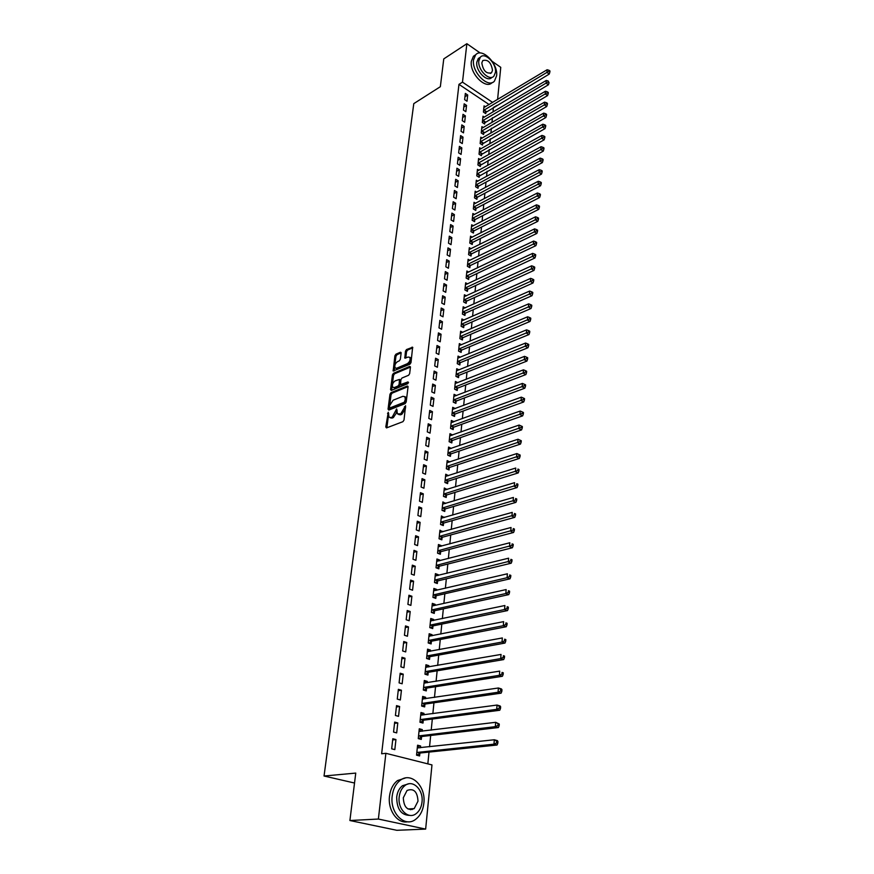 <?xml version="1.0" encoding="UTF-8"?>
<svg xmlns="http://www.w3.org/2000/svg" width="874" height="874" viewBox="0 0 874 874"><rect width="100%" height="100%" fill="white"/><g stroke="black" fill="none" stroke-linecap="round" stroke-linejoin="round"><path stroke-width="1.31" d="M388.264 412.244L385.784 426.971L386.516 427.91L402.936 421.672L404.017 420.023L405.591 405.7L400.74 413.806L397.43 413.915L396.643 408.945L392.262 417.084L390.907 417.608L389.028 417.193L388.264 412.244M388.69 413.555L386.865 427.779M405.623 406.814L405.285 409.032L404.181 408.529M397.102 410.201L396.774 412.353L395.682 411.851M412.637 808.701L412.047 809.608M401.133 353.063L400.39 352.233L395.922 354.199L394.884 355.794L393.169 371.013L409.928 364.239L410.998 362.612L412.637 347.251L406.508 349.545L405.46 351.173L404.826 358.122L408.169 357.051L409.819 357.357C410.605 359.771 409.775 361.88 407.35 363.693L396.709 368.227L395.114 367.932C394.338 365.54 395.146 363.442 397.55 361.639L399.298 360.875L400.347 359.258L401.133 353.063M489.112 104.552L458.959 84.363L381.643 753.77L385.882 753.312L431.974 764.914L425.649 829.098L378.376 819.047L385.882 753.312M458.959 84.363L462.488 82.145L466.869 43.7L480.208 53.008M425.649 829.098L396.829 830.3L349.906 820.522L355.751 773.086L324.046 776.014L413.784 103.635L440.343 86.701L443.763 58.908L466.869 43.7M349.906 820.522L378.376 819.047M391.017 392.644L389.968 394.261L388.056 409.152L388.788 410.07L405.132 403.624L406.213 401.974L408.038 386.898L407.284 386.002L391.017 392.644L392.098 393.147L391.049 394.764L389.138 409.928M390.569 389.564L392.437 374.891L393.486 373.285L409.666 366.435L410.419 367.298L409.655 373.635L408.584 375.274L401.953 378.027L400.904 379.655L400.521 384.626L408.038 381.905L407.819 383.675L391.29 390.449L390.569 389.564L391.65 390.066L393.519 375.405L392.437 374.891M324.046 776.014L354.527 783.028M466.541 105.393L464.17 103.82L463.46 110.113L465.842 111.675L466.541 105.393L463.799 107.054M484.338 117.138L482.983 116.231L482.328 122.48L484.655 124.01L484.83 122.316M464.192 126.457L461.8 124.906L461.079 131.308L463.482 132.859L464.192 126.457L461.439 128.096M482.219 138.103L480.798 137.185L480.143 143.544L482.492 145.051L482.667 143.336M461.811 147.903L459.385 146.373L458.653 152.884L461.09 154.414L461.811 147.903L459.036 149.509M480.066 159.45L478.581 158.511L477.914 164.978L480.285 166.475L480.471 164.727M459.374 169.742L456.927 168.223L456.184 174.855L458.642 176.362L459.374 169.742L456.578 171.315M477.881 181.169L476.33 180.208L475.642 186.796L478.045 188.271L478.22 186.49M456.905 191.963L454.425 190.466L453.672 197.218L456.152 198.715L456.905 191.963L454.087 193.504M475.653 203.281L474.025 202.298L473.337 209.006L475.762 210.448L475.948 208.646M454.382 214.6L451.88 213.125L451.115 219.997L453.617 221.461L454.382 214.6L451.552 216.097M473.402 225.787L471.687 224.782L470.977 231.61L473.435 233.041L473.621 231.195M451.825 237.641L449.291 236.188L448.504 243.19L451.039 244.644L451.825 237.641L448.963 239.105M471.108 248.708L469.305 247.681L468.584 254.629L471.064 256.038L471.261 254.17M449.203 261.118L446.647 259.687L445.849 266.821L448.417 268.252L449.203 261.118L446.33 262.539M468.77 272.054L466.88 270.995L466.148 278.074L468.65 279.462L468.846 277.55M446.548 285.033L443.959 283.635L443.14 290.9L445.74 292.298L446.548 285.033L443.642 286.421M466.41 295.838L464.411 294.757L463.668 301.967L466.192 303.322L466.399 301.377M443.828 309.407L441.217 308.03L440.387 315.438L443.009 316.814L443.828 309.407L440.911 310.74M464.007 320.059L461.898 318.944L461.133 326.297L463.69 327.63L463.897 325.652M441.064 334.25L438.42 332.896L437.579 340.445L440.223 341.789L441.064 334.25L438.125 335.54M461.559 344.738L459.331 343.602L458.555 351.086L461.144 352.397L461.352 350.376M438.245 359.564L435.58 358.231L434.706 365.933L437.393 367.255L438.245 359.564L435.285 360.798M459.09 369.899L456.72 368.73L455.933 376.355L458.544 377.644L458.752 375.58M435.372 385.368L432.674 384.079L431.789 391.923L434.498 393.213L435.372 385.368L432.39 386.559M456.578 395.54L454.065 394.338L453.256 402.116L455.9 403.373L456.108 401.275M432.444 411.687L429.713 410.419L428.806 418.428L431.559 419.684L432.444 411.687L429.44 412.834M451.465 422.612L454.01 421.683L451.345 420.449L450.525 428.38L453.191 429.604L453.42 427.462M429.451 438.529L426.687 437.295L425.769 445.467L428.544 446.69L429.451 438.529L426.425 439.622M451.257 448.417L448.581 447.062L447.739 455.157L450.438 456.348L450.667 454.163M426.403 465.918L423.606 464.717L422.666 473.042L425.485 474.232L426.403 465.918L423.355 466.945M448.449 475.664L445.751 474.221L444.899 482.47L447.63 483.628L447.859 481.399M423.3 493.854L420.46 492.685L419.509 501.184L422.35 502.342L423.3 493.854L420.219 494.815M445.587 503.468L442.878 501.916L442.004 510.329L444.768 511.454L444.997 509.181M420.121 522.357L417.259 521.232L416.275 529.906L419.159 531.031L420.121 522.357L417.029 523.264M442.67 531.829L439.939 530.168L439.043 538.755L441.84 539.848L442.08 537.521M416.887 551.461L413.981 550.369L412.987 559.229L415.904 560.31L416.887 551.461L413.763 552.302M439.688 560.78L439.764 560.059L436.934 558.999L436.028 567.772L438.857 568.821L439.109 566.45M413.577 581.166L410.638 580.118L409.622 589.163L412.572 590.201L413.577 581.166L410.43 581.942M436.65 590.321L436.738 589.458L433.875 588.431L432.947 597.379L435.82 598.395L436.071 595.97M410.201 611.505L407.218 610.5L406.181 619.742L409.174 620.737L410.201 611.505L407.033 612.204M433.548 620.496L433.646 619.458L430.751 618.475L429.8 627.608L432.706 628.581L432.969 626.112M406.749 642.488L403.733 641.527L402.674 650.966L405.7 651.917L406.749 642.488L403.559 643.122M430.369 651.294L430.5 650.092L427.561 649.153L426.588 658.483L429.538 659.411L429.789 656.898M403.231 674.149L400.172 673.231L399.09 682.878L402.149 683.785L403.231 674.149L400.008 674.695M427.135 682.769L427.277 681.381L424.305 680.496L423.311 690.023L426.293 690.897L426.556 688.33M399.626 706.498L396.534 705.624L395.419 715.478L398.533 716.341L399.626 706.498L396.381 706.968M423.824 714.91L423.977 713.348L420.973 712.507L419.968 722.241L422.983 723.071L423.256 720.438M395.944 739.557L392.808 738.738L391.672 748.821L394.829 749.619L395.944 739.557L392.677 739.939M420.438 747.762L420.623 746.003L417.575 745.205L416.537 755.158L419.596 755.944L419.87 753.257M493.012 112.003L493.34 107.382M427.834 763.876L429.014 752.088M429.538 746.778L430.674 735.482M431.21 730.151L432.313 719.051M432.849 713.697L433.941 702.794M434.476 697.43L435.547 686.724M436.082 681.327L437.142 670.817M437.677 665.409L438.715 655.074M439.251 649.655L440.267 639.506M440.813 634.065L441.807 624.102M442.353 618.639L443.337 608.861M443.883 603.388L444.844 593.774M445.39 588.278L446.33 578.839M446.887 573.344L447.816 564.069M448.362 558.552L449.269 549.44M449.826 543.912L450.722 534.964M451.279 529.426L452.153 520.642M452.71 515.081L453.573 506.45M454.13 500.889L454.972 492.412M455.529 486.84L456.37 478.515M456.927 472.932L457.736 464.75M458.304 459.156L459.101 451.126M459.658 445.522L460.456 437.634M461.013 432.018L461.789 424.272M462.346 418.657L463.111 411.053M463.668 405.416L464.422 397.943M464.979 392.306L465.722 384.975M466.279 379.327L467 372.127M467.568 366.468L468.278 359.4M468.835 353.741L469.535 346.792M470.103 341.133L470.78 334.305M471.348 328.635L472.015 321.938M472.583 316.268L473.249 309.691M473.817 304.01L474.462 297.553M475.03 291.872L475.664 285.525M476.232 279.844L476.854 273.617M477.423 267.925L478.034 261.818M478.602 256.115L479.203 250.117M479.771 244.414L480.361 238.536M480.929 232.834L481.508 227.054M482.077 221.34L482.645 215.67M483.213 209.957L483.77 204.396M484.349 198.682L484.895 193.22M485.463 187.506L485.999 182.142M486.567 176.428L487.091 171.173M487.67 165.448L488.184 160.292M488.752 154.567L489.265 149.509M489.833 143.784L490.325 138.813M490.904 133.099L491.385 128.216M491.964 122.502L492.444 117.717M422.142 731.254L422.306 729.593L419.28 728.763L418.264 738.606L421.301 739.415L421.574 736.76M397.79 722.94L394.677 722.088L393.562 732.062L396.687 732.893L397.79 722.94L394.535 723.366M425.485 698.752L425.638 697.277L422.645 696.414L421.65 706.05L424.644 706.902L424.917 704.302M401.439 690.231L398.358 689.335L397.266 699.091L400.347 699.976L401.439 690.231L398.205 690.744M428.763 666.949L428.894 665.66L425.944 664.743L424.961 674.171L427.921 675.078L428.184 672.532M405.001 658.231L401.964 657.292L400.893 666.84L403.941 667.769L405.001 658.231L401.789 658.821M431.964 635.813L432.084 634.699L429.167 633.737L428.205 642.969L431.133 643.919L431.385 641.429M408.486 626.92L405.492 625.926L404.443 635.267L407.448 636.239L408.486 626.92L405.307 627.587M435.099 605.332L435.197 604.382L432.324 603.377L431.385 612.423L434.269 613.406L434.52 610.97M411.894 596.254L408.934 595.227L407.907 604.371L410.878 605.387L411.894 596.254L408.737 596.997M438.18 575.474L438.256 574.688L435.416 573.639L434.498 582.499L437.35 583.526L437.59 581.134M415.237 566.243L412.32 565.161L411.315 574.12L414.243 575.179L415.237 566.243L412.102 567.04M441.184 546.228L441.25 545.595L438.442 544.513L437.546 553.187L440.365 554.258L440.605 551.92M418.515 536.833L415.631 535.729L414.637 544.491L417.543 545.595L418.515 536.833L415.401 537.707M444.134 517.572L441.414 515.966L440.529 524.466L443.315 525.58L443.555 523.286M421.716 508.034L418.864 506.887L417.903 515.474L420.765 516.61L421.716 508.034L418.635 508.974M447.029 489.495L444.32 487.998L443.457 496.334L446.21 497.47L446.439 495.219M424.862 479.815L422.044 478.624L421.093 487.047L423.923 488.216L424.862 479.815L421.803 480.809M449.859 461.975L447.171 460.576L446.319 468.748L449.039 469.917L449.269 467.71M427.943 452.153L425.157 450.94L424.229 459.189L427.025 460.39L427.943 452.153L424.895 453.213M452.645 434.99L449.968 433.69L449.138 441.698L451.825 442.91L452.044 440.747M430.958 425.048L428.205 423.792L427.299 431.876L430.063 433.122L430.958 425.048L427.943 426.162M455.31 408.551L452.71 407.328L451.891 415.183L454.556 416.428L454.775 414.298M433.919 398.468L431.199 397.189L430.303 405.11L433.034 406.388L433.919 398.468L430.926 399.637M457.834 382.659L455.398 381.468L454.6 389.17L457.222 390.449L457.441 388.362M436.814 372.4L434.127 371.089L433.253 378.868L435.951 380.168L436.814 372.4L433.843 373.624M460.325 357.258L458.031 356.1L457.255 363.66L459.855 364.961L460.063 362.918M439.666 346.847L437 345.503L436.148 353.129L438.814 354.462L439.666 346.847L436.716 348.103M462.783 332.339L460.62 331.213L459.855 338.631L462.422 339.964L462.63 337.954M442.452 321.763L439.83 320.397L438.988 327.881L441.621 329.236L442.452 321.763L439.524 323.085M465.208 307.888L463.165 306.796L462.412 314.072L464.946 315.427L465.154 313.46M445.194 297.171L442.594 295.773L441.774 303.114L444.374 304.502L445.194 297.171L442.288 298.526M467.59 283.886L465.656 282.815L464.913 289.96L467.426 291.337L467.623 289.414M447.881 273.027L445.314 271.606L444.505 278.806L447.084 280.215L447.881 273.027L444.997 274.425M469.939 260.332L468.103 259.283L467.372 266.297L469.862 267.706L470.059 265.805M450.514 249.33L447.98 247.888L447.182 254.957L449.739 256.388L450.514 249.33L447.652 250.772M472.255 237.204L470.507 236.177L469.786 243.07L472.255 244.491L472.441 242.633M453.103 226.071L450.591 224.607L449.815 231.544L452.339 232.997L453.103 226.071L450.263 227.546M474.538 214.48L472.867 213.485L472.157 220.259L474.604 221.701L474.79 219.866M455.649 203.227L453.158 201.741L452.393 208.558L454.895 210.033L455.649 203.227L452.83 204.745M476.778 192.171L475.183 191.198L474.495 197.852L476.909 199.316L477.084 197.513M458.151 180.798L455.682 179.301L454.928 185.987L457.408 187.484L458.151 180.798L455.343 182.36M478.974 170.255L477.455 169.316L476.778 175.838L479.171 177.324L479.345 175.554M460.598 158.773L458.162 157.254L457.43 163.82L459.866 165.339L460.598 158.773L457.812 160.368M481.148 148.733L479.695 147.804L479.028 154.217L481.388 155.714L481.574 153.988M463.012 137.142L460.598 135.59L459.866 142.047L462.291 143.587L463.012 137.142L460.237 138.758M483.289 127.571L481.891 126.664L481.235 132.968L483.573 134.487L483.748 132.782M465.372 115.881L462.991 114.319L462.28 120.667L464.673 122.218L465.372 115.881L462.63 117.531M485.387 106.781L484.054 105.896L483.409 112.09L485.726 113.62L485.9 111.948M467.699 94.993L465.339 93.42L464.64 99.647L467.011 101.22L467.699 94.993L464.968 96.675M492.652 102.422L462.488 82.145M492.291 61.431L500.758 67.342L497.59 99.461M493.46 107.469L497.011 105.361M420.623 746.003L417.455 746.352M422.306 729.593L419.159 729.976M423.977 713.348L420.842 713.774M425.638 697.277L422.513 697.747M427.277 681.381L424.163 681.884M428.894 665.66L425.791 666.196M430.5 650.092L427.408 650.671M432.084 634.699L429.003 635.311M433.646 619.458L430.587 620.103M435.197 604.382L432.149 605.059M436.738 589.458L433.701 590.169M438.256 574.688L435.23 575.431M439.764 560.059L436.749 560.846M441.25 545.595L438.245 546.403M442.725 531.272L439.731 532.102M444.189 517.091L441.206 517.954M445.631 503.053L442.659 503.948M447.062 489.145L444.101 490.074M448.482 475.39L445.532 476.341M449.881 461.767L446.942 462.739M451.268 448.275L448.406 449.258M452.645 434.913L449.913 435.886M390.175 417.761L392.011 418.1L390.907 417.608M396.774 412.353L393.366 417.575L392.011 418.1M398.599 414.484L400.467 414.833L399.363 414.331M405.285 409.032L401.843 414.298L400.467 414.833M408.049 386.647L392.098 393.147M389.487 407.262L390.001 407.896L404.345 402.226L405.317 399.221L404.848 396.709L402.892 396.304L393.103 400.226L389.728 405.427L389.487 407.262M389.859 407.929L391.093 408.398L390.001 407.896M404.793 396.643L405.94 397.222L406.41 399.724L405.438 402.728L391.093 408.398M410.441 367.08L394.556 373.788L393.519 375.405M400.893 384.8L402.204 385.259L408.551 382.659M395.157 380.867C392.732 382.67 391.913 384.8 392.721 387.237L394.305 387.553L398.052 386.013L399.112 384.385L399.494 379.425L395.157 380.867M393.693 387.695L395.387 388.056L394.305 387.553M400.216 379.764L400.194 384.899L399.134 386.516L395.387 388.056M396.053 368.38L397.779 368.741L396.709 368.227M409.862 357.422L410.889 357.881C411.676 360.296 410.856 362.404 408.431 364.207L397.779 368.741M412.779 347.797L407.579 350.081L406.53 351.698L405.755 358.1M401.144 352.899L396.982 354.713L395.944 356.319L394.087 370.98M417.379 747.095L418.974 747.926M416.942 755.267L420.449 752.984L497.066 745.019L493.963 744.167L494.313 739.765L417.291 747.893M416.822 752.47L493.963 744.167L496.563 742.933L497.798 743.282L497.94 741.523L496.694 741.174L496.563 742.933M496.694 741.174L494.313 739.765L497.404 740.628L497.94 741.523M497.798 743.282L497.066 745.019M419.083 730.708L420.558 731.44M418.733 738.738L422.142 736.476L498.42 727.539L495.339 726.655L495.689 722.306L419.007 731.418M418.537 735.952L495.339 726.655L497.929 725.431L499.152 725.781L499.294 724.043L498.06 723.694L497.929 725.431M498.06 723.694L495.689 722.306L499.294 724.043M499.152 725.781L498.42 727.539M420.765 714.495L422.12 715.14M420.492 722.383L423.824 720.154L499.764 710.256L496.705 709.349L497.044 705.056L420.7 715.118M420.241 719.608L496.705 709.349L499.273 708.126L500.496 708.486L500.627 706.771L499.415 706.411L499.273 708.126M499.415 706.411L497.044 705.056L500.103 705.963L500.627 706.771M500.496 708.486L499.764 710.256M423.857 803.239C426.097 786.207 411.13 771.513 400.216 780.34C395.78 783.803 393.103 789.025 392.197 796.028C389.749 813.148 404.837 827.984 415.609 819.364C420.263 815.813 423.005 810.438 423.857 803.239M405.35 778.002L397.517 780.569C393.082 784.022 390.405 789.233 389.498 796.214C387.608 810.111 397.43 823.931 407.546 821.768M410.037 815.398C401.221 815.311 396.774 809.204 396.698 797.044C397.342 791.997 399.276 788.217 402.488 785.715L408.431 783.902M422.011 802.081C423.628 789.79 412.834 779.171 404.99 785.518C401.778 788.02 399.844 791.811 399.2 796.88C397.462 809.215 408.322 819.91 416.1 813.672C419.422 811.116 421.388 807.259 422.011 802.081M403.296 797.809C403.875 807.401 407.502 810.996 414.2 808.614L418.001 801.163C417.401 791.593 413.752 788.031 407.044 790.467L403.296 797.809M410.463 809.739L411.348 808.778M496.596 75.841C498.409 63.747 481.945 47.109 475.62 54.854L473.533 59.913C471.599 72.105 488.249 88.777 494.455 81.085L496.596 75.841M475.685 54.778L473.424 56.264L471.337 61.322C469.414 73.394 485.813 89.967 492.128 82.56M492.138 77.229L491.876 77.393C487.397 82.943 475.423 70.936 476.8 62.174L478.307 58.503L480.023 57.411M495.438 72.367C496.76 63.649 484.873 51.632 480.339 57.203L478.832 60.874C477.455 69.647 489.44 81.675 493.908 76.125L495.438 72.367M481.814 62.939C483.169 70.816 486.403 74.093 491.527 72.76L492.51 70.346C491.155 62.48 487.911 59.214 482.787 60.557L481.814 62.939M422.437 698.446L423.672 699.025M422.229 706.214L425.485 704.007L501.097 693.169L498.06 692.241L498.388 687.991L422.382 699.003M421.923 703.439L498.06 692.241L500.616 691.017L501.829 691.389L501.96 689.695L500.747 689.313L500.616 691.017M500.747 689.313L498.388 687.991L501.425 688.931L501.96 689.695M501.829 691.389L501.097 693.169M424.087 682.583L425.201 683.075M423.945 690.209L427.124 688.035L502.408 676.279L499.393 675.318L499.72 671.123L424.043 683.053M423.584 687.445L499.393 675.318L501.927 674.105L503.14 674.488L503.271 672.816L502.058 672.423L501.927 674.105M502.058 672.423L503.271 672.816M503.14 674.488L502.408 676.279M425.725 666.873L426.709 667.299M425.649 674.378L428.752 672.226L503.708 659.575L500.704 658.592L501.031 654.44L425.682 667.277M425.223 671.625L500.704 658.592L503.238 657.379L504.429 657.783L504.56 656.123L503.369 655.719L503.238 657.379M503.369 655.719L504.56 656.123M504.429 657.783L503.708 659.575M427.331 651.338L428.205 651.698M427.32 658.712L430.358 656.592L504.986 643.067L502.015 642.051L502.332 637.954L427.299 651.665M426.851 655.97L502.015 642.051L504.527 640.85L505.718 641.254L505.838 639.615L504.648 639.2L504.527 640.85M504.648 639.2L505.838 639.615M505.718 641.254L504.986 643.067M428.937 635.966L429.691 636.261M428.981 643.22L431.942 641.123L506.264 626.734L503.304 625.697L503.621 621.643L428.905 636.217M428.468 640.478L503.304 625.697L505.795 624.495L506.986 624.91L507.106 623.293L505.926 622.878L505.795 624.495M505.926 622.878L507.106 623.293M506.986 624.91L506.264 626.734M430.521 620.748L431.155 620.999M430.62 627.882L433.515 625.806L507.521 610.587L504.571 609.528L504.888 605.518L430.5 620.933M430.063 625.139L504.571 609.528L507.062 608.326L508.242 608.752L508.362 607.146L507.182 606.72L507.062 608.326M507.182 606.72L508.362 607.146M508.242 608.752L507.521 610.587M432.237 612.707L435.077 610.653L508.755 594.615L505.838 593.533L506.144 589.568L432.586 605.89M431.636 609.976L505.838 593.533L508.307 592.343L509.476 592.78L509.597 591.185L508.428 590.748L508.307 592.343M508.428 590.748L509.597 591.185M509.476 592.78L508.755 594.615M433.832 597.696L436.618 595.653L509.99 578.828L507.084 577.714L507.39 573.792L433.624 590.846M433.198 594.965L507.084 577.714L509.542 576.523L510.7 576.971L510.82 575.398L509.662 574.95L509.542 576.523M509.662 574.95L510.82 575.398M510.7 576.971L509.99 578.828M435.416 582.827L438.147 580.817L511.203 563.206L508.318 562.069L508.624 558.191L435.165 576.021M434.739 580.107L510.766 560.889L511.913 561.337L512.033 559.786L510.886 559.327L510.766 560.889M510.886 559.327L512.033 559.786M511.913 561.337L511.203 563.206M436.978 568.122L439.655 566.123L512.404 547.747L509.531 546.6L509.837 542.754L436.694 561.359M436.268 565.402L511.967 545.409L513.114 545.879L513.235 544.338L512.088 543.879L511.967 545.409M512.088 543.879L513.235 544.338M513.114 545.879L512.404 547.747M438.529 553.559L441.151 551.581L513.595 532.463L510.744 531.294L511.039 527.492L438.202 546.851M437.787 550.838L513.158 530.114L514.305 530.584L514.415 529.054L513.278 528.584L513.158 530.114M513.278 528.584L514.415 529.054M514.305 530.584L513.595 532.463M440.059 539.149L442.626 537.193L514.775 517.342L511.935 516.152L512.23 512.383L439.698 532.485M439.283 536.439L514.338 514.972L515.474 515.452L515.594 513.945L514.458 513.464L514.338 514.972M514.458 513.464L515.594 513.945M515.474 515.452L514.775 517.342M441.567 524.881L444.09 522.947L515.933 502.375L513.114 501.163L513.409 497.448L441.173 518.26M440.769 522.171L515.507 499.994L516.632 500.474L516.753 498.988L515.627 498.508L515.507 499.994M515.627 498.508L516.753 498.988M516.632 500.474L515.933 502.375M443.063 510.766L445.543 508.843L517.08 487.572L514.283 486.348L514.578 482.667L442.637 504.178M442.233 508.056L516.665 485.168L517.79 485.671L517.9 484.196L516.785 483.704L516.665 485.168M516.785 483.704L517.9 484.196M517.79 485.671L517.08 487.572M444.538 496.782L446.975 494.881L518.227 472.932L515.442 471.676L515.726 468.038L444.09 490.238M443.686 494.072L517.812 470.507L518.927 471.01L519.036 469.557L517.921 469.054L517.812 470.507M517.921 469.054L519.036 469.557M518.927 471.01L518.227 472.932M446.002 482.94L448.395 481.05L519.353 458.435L516.589 457.168L516.873 453.562L445.522 476.439M445.128 480.241L518.938 455.999L520.052 456.512L520.161 455.07L519.058 454.556L518.938 455.999M516.873 453.562L519.058 454.556M520.052 456.512L519.353 458.435M447.455 469.229L449.804 467.372L520.467 444.09L517.714 442.812L517.998 439.24L446.942 462.772M446.548 466.53L520.063 441.643L521.155 442.168L521.275 440.736L520.172 440.223L520.063 441.643M517.998 439.24L520.172 440.223M521.155 442.168L520.467 444.09M448.886 455.66L451.192 453.814L521.57 429.899L518.839 428.599L519.112 425.07L448.351 449.247M447.969 452.972L521.166 427.441L522.259 427.965L522.368 426.556L521.275 426.031L521.166 427.441M519.112 425.07L521.275 426.031M522.259 427.965L521.57 429.899M450.307 442.222L452.579 440.398L522.663 415.86L519.943 414.538L520.216 411.042L449.739 435.842M449.356 439.535L522.27 413.38L523.351 413.915L523.46 412.517L522.379 411.982L522.27 413.38M520.216 411.042L522.379 411.982M523.351 413.915L522.663 415.86M451.705 428.926L453.945 427.102L523.745 401.953L521.046 400.62L521.319 397.157L451.126 422.579M450.744 426.228L523.351 399.473L524.433 400.008L524.542 398.62L523.46 398.085L523.351 399.473M521.319 397.157L523.46 398.085M524.433 400.008L523.745 401.953M453.103 415.751L455.288 413.948L524.815 388.198L522.128 386.843L522.401 383.424L452.492 409.447M452.109 413.063L524.422 385.696L525.503 386.242L525.602 384.877L524.531 384.331L524.422 385.696M522.401 383.424L524.531 384.331M525.503 386.242L524.815 388.198M454.469 402.696L456.632 400.904L525.875 374.575L523.198 373.209L523.471 369.822L453.846 396.435M453.475 400.008L525.493 372.062L526.552 372.619L526.661 371.264L525.591 370.707L525.493 372.062M523.471 369.822L525.591 370.707M526.552 372.619L525.875 374.575M455.835 389.771L457.965 388.001L526.924 361.093L524.269 359.706L524.531 356.352L455.179 383.544M454.819 387.095L526.541 358.569L527.601 359.127L527.71 357.783L526.651 357.226L526.541 358.569M524.531 356.352L526.651 357.226M527.601 359.127L526.924 361.093M457.178 376.978L459.276 375.219L527.962 347.754L525.318 346.344L525.58 343.034L456.512 370.784M456.141 374.291L527.579 345.219L528.639 345.776L528.737 344.454L527.688 343.886L527.579 345.219M525.58 343.034L527.688 343.886M528.639 345.776L527.962 347.754M458.511 364.294L460.576 362.546L528.989 334.545L526.366 333.125L526.618 329.837L457.823 358.143M457.463 361.618L528.617 331.989L529.666 332.557L529.764 331.246L528.715 330.678L528.617 331.989M526.618 329.837L528.715 330.678M529.666 332.557L528.989 334.545M459.833 351.741L461.865 350.004L530.005 321.457L527.393 320.026L527.656 316.77L459.123 345.623M458.763 349.065L529.633 318.901L530.682 319.48L530.78 318.18L529.731 317.601L529.633 318.901M527.656 316.77L529.731 317.601M530.682 319.48L530.005 321.457M461.144 339.298L463.144 337.582L531.01 308.511L528.42 307.069L528.672 303.846L460.412 333.213M460.063 336.632L530.649 305.944L531.687 306.523L531.785 305.234L530.747 304.655L530.649 305.944M528.672 303.846L530.747 304.655M531.687 306.523L531.01 308.511M462.433 326.974L464.411 325.27L532.004 295.696L529.426 294.232L529.677 291.042L461.691 320.922M461.341 324.309L531.643 293.107L532.681 293.697L532.779 292.419L531.742 291.829L531.643 293.107M529.677 291.042L531.742 291.829M532.681 293.697L532.004 295.696M463.723 314.771L465.656 313.078L532.998 282.99L530.431 281.515L530.682 278.358L462.958 308.751M462.608 312.105L532.637 280.401L533.664 280.991L533.763 279.735L532.736 279.145L532.637 280.401M530.682 278.358L532.736 279.145M533.664 280.991L532.998 282.99M464.99 302.677L466.902 300.995L533.97 270.427L531.425 268.941L531.665 265.805L464.214 296.69M463.865 300.011L533.621 267.826L534.637 268.416L534.735 267.171L533.719 266.57L533.621 267.826M531.665 265.805L533.719 266.57M534.637 268.416L533.97 270.427M466.246 290.692L468.136 289.032L534.943 257.972L532.408 256.475L532.648 253.373L465.46 284.749M465.11 288.038L534.593 255.361L535.609 255.962L535.707 254.727L534.691 254.126L534.593 255.361M532.648 253.373L534.691 254.126M535.609 255.962L534.943 257.972M467.492 278.828L469.349 277.167L535.904 245.649L533.38 244.13L533.621 241.071L466.683 272.906M466.345 276.162L535.554 243.027L536.56 243.638L536.658 242.404L535.653 241.803L535.554 243.027M533.621 241.071L535.653 241.803M536.56 243.638L535.904 245.649M468.726 267.062L470.562 265.423L536.855 233.434L534.342 231.916L534.582 228.879L467.907 261.173M467.568 264.407L536.505 230.812L537.51 231.424L537.608 230.201L536.603 229.589L536.505 230.812M534.582 228.879L536.603 229.589M537.51 231.424L536.855 233.434M469.95 255.405L471.752 253.777L537.794 221.34L535.292 219.811L535.533 216.796L469.119 249.549M468.781 252.75L537.455 218.708L538.45 219.319L538.537 218.118L537.543 217.506L537.455 218.708M535.533 216.796L537.543 217.506M538.45 219.319L537.794 221.34M471.152 243.857L472.943 242.24L538.723 209.367L536.243 207.815L536.472 204.844L470.31 238.034M469.983 241.202L538.384 206.723L539.378 207.346L539.466 206.155L538.482 205.532L538.384 206.723M536.472 204.844L538.482 205.532M539.378 207.346L538.723 209.367M472.353 232.408L474.112 230.802L539.651 197.502L537.171 195.94L537.412 192.99L471.501 226.617M471.173 229.764L539.313 194.847L540.296 195.481L540.394 194.301L539.4 193.667L539.313 194.847M537.412 192.99L539.4 193.667M540.296 195.481L539.651 197.502M473.544 221.067L475.281 219.472L540.558 185.758L538.1 184.185L538.329 181.257L472.681 215.31M472.353 218.424L540.23 183.092L541.214 183.726L541.301 182.557L540.318 181.923L540.23 183.092M538.329 181.257L540.318 181.923M541.214 183.726L540.558 185.758M474.713 209.826L476.428 208.241L541.465 174.112L539.018 172.528L539.247 169.632L473.839 204.101M473.522 207.193L539.018 172.528L541.137 171.446L542.109 172.08L542.208 170.922L541.225 170.288L541.137 171.446M539.247 169.632L541.225 170.288M542.109 172.08L541.465 174.112M475.882 198.693L477.575 197.12L542.361 162.586L539.935 160.991L540.154 158.118L474.997 192.99M474.68 196.049L539.935 160.991L542.033 159.909L543.005 160.543L543.093 159.396L542.131 158.762L542.033 159.909M540.154 158.118L542.131 158.762M543.005 160.543L542.361 162.586M477.04 187.648L478.712 186.086L543.246 151.158L540.831 149.552L541.061 146.712L476.144 181.978M475.827 185.015L540.831 149.552L542.929 148.471L543.89 149.115L543.989 147.979L543.016 147.335L542.929 148.471M541.061 146.712L543.016 147.335M543.89 149.115L543.246 151.158M478.176 176.712L544.131 139.84L541.727 138.223L541.946 135.415L477.28 171.064M476.964 174.079L541.727 138.223L543.814 137.152L544.775 137.797L544.863 136.672L543.901 136.027L543.814 137.152M541.946 135.415L543.901 136.027M544.775 137.797L544.131 139.84M479.313 165.863L545.005 128.631L542.612 127.003L542.83 124.217L478.406 160.248M478.089 163.23L542.612 127.003L544.688 125.932L545.638 126.577L545.726 125.463L544.775 124.818L544.688 125.932M542.83 124.217L544.775 124.818M545.638 126.577L545.005 128.631M480.438 155.113L545.868 117.52L543.486 115.881L543.704 113.117L479.52 149.53M479.214 152.48L543.486 115.881L545.551 114.811L546.501 115.466L546.589 114.363L545.638 113.707L545.551 114.811M543.704 113.117L545.638 113.707M546.501 115.466L545.868 117.52M481.552 144.45L546.72 106.508L544.36 104.869L544.568 102.127L480.624 138.9M480.318 141.828L544.36 104.869L546.414 103.798L547.364 104.454L547.441 103.361L546.501 102.706L546.414 103.798M544.568 102.127L546.501 102.706M547.364 104.454L546.72 106.508M482.656 133.886L547.572 95.605L545.212 93.944L545.431 91.235L481.716 128.358M481.41 131.264L545.212 93.944L547.266 92.884L548.206 93.551L548.293 92.458L547.353 91.803L547.266 92.884M545.431 91.235L547.353 91.803M548.206 93.551L547.572 95.605M483.748 123.409L548.413 84.789L546.064 83.128L546.283 80.441L482.809 117.914M482.503 120.798L546.064 83.128L548.107 82.069L549.047 82.735L548.195 80.998L548.107 82.069M546.283 80.441L548.195 80.998M549.047 82.735L548.413 84.789M484.83 113.03L549.243 74.082L546.916 72.411L547.124 69.745L483.879 107.557M483.584 110.408L546.916 72.411L548.948 71.351L549.877 72.029L549.954 70.958L549.025 70.291L548.948 71.351M547.124 69.745L549.025 70.291M549.877 72.029L549.243 74.082M388.613 413.872L387.521 413.38M405.503 407.262L404.4 406.76M396.993 410.594L395.9 410.092M393.366 417.575L392.262 417.084M401.843 414.298L400.74 413.806M386.876 427.452L385.784 426.971M408.005 386.352L407.284 386.002M389.149 409.644L388.056 409.152M391.049 394.764L389.968 394.261M405.438 402.728L404.345 402.226M406.192 401.581L405.099 401.079M406.41 399.724L405.317 399.221M394.556 373.788L393.486 373.285M410.398 366.785L409.666 366.435M402.204 385.259L401.122 384.746M399.134 386.516L398.052 386.013M400.194 384.899L399.112 384.385M400.718 380.693L399.637 380.179M408.431 364.207L407.35 363.693M405.765 357.903L404.695 357.39M406.53 351.698L405.46 351.173M407.579 350.081L406.508 349.545M412.757 347.502L412.015 347.142M394.108 370.773L393.038 370.259M395.944 356.319L394.884 355.794M396.982 354.713L395.922 354.199M401.111 352.583L400.39 352.233M420.044 753.137L416.985 752.361M420.449 752.984L417.401 752.197M421.738 736.64L418.701 735.832M422.142 736.476L419.116 735.668M423.42 720.329L420.405 719.488M423.824 720.154L420.809 719.324M425.081 704.182L422.087 703.319M425.485 704.007L422.492 703.155M426.72 688.209L423.748 687.325M427.124 688.035L424.152 687.15M428.347 672.412L425.387 671.505M428.752 672.226L425.791 671.319M429.953 656.778L427.015 655.85M430.358 656.592L427.419 655.664M431.548 641.308L428.631 640.347M431.942 641.123L429.025 640.161M433.122 625.992L430.216 625.019M433.515 625.806L430.62 624.834M434.684 610.85L431.8 609.855M435.077 610.653L432.193 609.659M436.224 595.85L433.362 594.833M436.618 595.653L433.755 594.637M437.754 581.013L434.902 579.975M438.147 580.817L435.296 579.779M439.261 566.33L436.432 565.27M439.655 566.123L436.825 565.074M440.758 551.789L437.94 550.718M441.151 551.581L438.333 550.511M442.244 537.401L439.436 536.308M442.626 537.193L439.83 536.101M443.708 523.155L440.922 522.051M444.09 522.947L441.304 521.833M445.161 509.05L442.386 507.925M445.543 508.843L442.779 507.718M446.592 495.099L443.839 493.952M446.975 494.881L444.221 493.734M448.012 481.268L445.281 480.11M448.395 481.05L445.664 479.892M449.422 467.59L446.701 466.41M449.804 467.372L447.084 466.192M450.82 454.032L448.111 452.841M451.192 453.814L448.493 452.612M452.197 440.616L449.509 439.404M452.579 440.398L449.892 439.185M453.562 427.331L450.897 426.108M453.945 427.102L451.268 425.878M454.917 414.167L452.262 412.932M455.288 413.948L452.634 412.703M456.261 401.144L453.617 399.877M456.632 400.904L453.988 399.647M457.594 388.231L454.961 386.964M457.965 388.001L455.332 386.723M458.905 375.449L456.294 374.159M459.276 375.219L456.665 373.93M460.205 362.786L457.615 361.486M460.576 362.546L457.976 361.246M461.494 350.245L458.916 348.934M461.865 350.004L459.276 348.693M462.772 337.823L460.205 336.501M463.144 337.582L460.576 336.25M464.039 325.521L461.494 324.178M464.411 325.27L461.854 323.926M465.296 313.329L462.761 311.974M465.656 313.078L463.122 311.723M466.541 301.246L464.018 299.88M466.902 300.995L464.378 299.629M467.776 289.272L465.263 287.896M468.136 289.032L465.613 287.655M468.988 277.419L466.498 276.031M469.349 277.167L466.847 275.78M470.201 265.674L467.71 264.276M470.562 265.423L468.071 264.014M471.403 254.028L468.923 252.619M471.752 253.777L469.283 252.368M472.583 242.491L470.125 241.071M472.943 242.24L470.474 240.82M473.763 231.064L471.315 229.633M474.112 230.802L471.665 229.37M474.932 219.735L472.495 218.292M475.281 219.472L472.845 218.03M476.09 208.504L473.664 207.051M476.428 208.241L474.014 206.788M477.226 197.382L474.822 195.918M477.575 197.12L475.172 195.656M478.362 186.348L475.969 184.873M478.712 186.086L476.308 184.611M479.487 175.423L477.106 173.937M479.837 175.161L477.444 173.675M480.602 164.585L478.231 163.088M480.951 164.323L478.57 162.826M481.705 153.846L479.345 152.338M482.055 153.584L479.695 152.076M482.809 143.205L480.46 141.686M483.147 142.932L480.798 141.424M483.89 132.64L481.552 131.122M484.229 132.378L481.891 130.86M484.972 122.185L482.645 120.656M485.31 121.912L482.983 120.383M486.031 111.806L483.715 110.277M486.37 111.544L484.054 110.004M405.94 397.222L404.848 396.709M400.576 379.939L399.494 379.425M410.889 357.881L409.819 357.357M400.216 780.34L397.517 780.569M402.488 785.715L404.99 785.518M407.961 808.974L414.2 808.614M475.62 54.854L473.424 56.264M478.307 58.503L480.339 57.203M490.39 73.46L491.527 72.76"/></g></svg>
